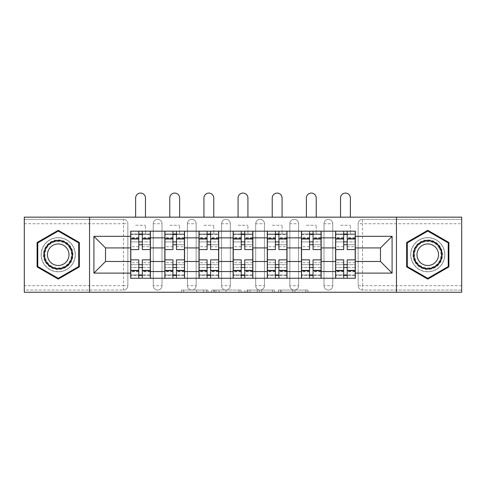 <?xml version="1.0" encoding="UTF-8"?>
<svg xmlns="http://www.w3.org/2000/svg" width="486" height="486" viewBox="0 0 486 486"><rect width="100%" height="100%" fill="white"/><g stroke="black" fill="none" stroke-linecap="round" stroke-linejoin="round"><path stroke-width="0.36" stroke-dasharray="2.43 1.82" d="M207.972 292.256L183.641 292.256L207.972 292.256L207.972 290.063L196.642 290.063L196.642 292.256L196.642 290.063L207.972 290.063L207.972 292.256L207.972 290.063L196.642 290.063L196.642 292.256L196.642 290.063L207.972 290.063L183.641 290.063L207.972 290.063M323.998 223.736A4.38 4.38 0 0 1 328.378 219.356A4.38 4.38 0 0 1 332.758 223.736A4.38 4.38 0 0 0 328.378 219.356A4.38 4.38 0 0 0 323.998 223.736L323.998 285.689A4.38 4.38 0 0 0 328.378 290.063A4.38 4.38 0 0 0 332.758 285.689L332.758 223.736A4.38 4.38 0 0 0 328.378 219.356A4.38 4.38 0 0 0 323.998 223.736L323.998 285.689A4.38 4.38 0 0 0 328.378 290.063A4.38 4.38 0 0 0 332.758 285.689L332.758 223.736L323.998 223.736M289.85 223.736A4.38 4.38 0 0 1 294.224 219.356A4.38 4.38 0 0 1 298.604 223.736A4.38 4.38 0 0 0 294.224 219.356A4.38 4.38 0 0 0 289.85 223.736L289.85 285.689A4.38 4.38 0 0 0 294.224 290.063A4.38 4.38 0 0 0 298.604 285.689L298.604 223.736A4.38 4.38 0 0 0 294.224 219.356A4.38 4.38 0 0 0 289.85 223.736L289.85 285.689A4.38 4.38 0 0 0 294.224 290.063A4.38 4.38 0 0 0 298.604 285.689L298.604 223.736L289.85 223.736M255.697 223.736A4.38 4.38 0 0 1 260.077 219.356A4.38 4.38 0 0 1 264.457 223.736A4.38 4.38 0 0 0 260.077 219.356A4.38 4.38 0 0 0 255.697 223.736L255.697 285.689A4.38 4.38 0 0 0 260.077 290.063A4.38 4.38 0 0 0 264.457 285.689L264.457 223.736A4.38 4.38 0 0 0 260.077 219.356A4.38 4.38 0 0 0 255.697 223.736L255.697 285.689A4.38 4.38 0 0 0 260.077 290.063A4.38 4.38 0 0 0 264.457 285.689L264.457 223.736L255.697 223.736M221.543 223.736A4.38 4.38 0 0 1 225.923 219.356A4.38 4.38 0 0 1 230.303 223.736A4.38 4.38 0 0 0 225.923 219.356A4.38 4.38 0 0 0 221.543 223.736L221.543 285.689A4.38 4.38 0 0 0 225.923 290.063A4.38 4.38 0 0 0 230.303 285.689L230.303 223.736A4.38 4.38 0 0 0 225.923 219.356A4.38 4.38 0 0 0 221.543 223.736L221.543 285.689A4.38 4.38 0 0 0 225.923 290.063A4.38 4.38 0 0 0 230.303 285.689L230.303 223.736L221.543 223.736M187.396 223.736A4.38 4.38 0 0 1 191.776 219.356A4.38 4.38 0 0 1 196.15 223.736A4.38 4.38 0 0 0 191.776 219.356A4.38 4.38 0 0 0 187.396 223.736L187.396 285.689A4.38 4.38 0 0 0 191.776 290.063A4.38 4.38 0 0 0 196.15 285.689L196.15 223.736A4.38 4.38 0 0 0 191.776 219.356A4.38 4.38 0 0 0 187.396 223.736L187.396 285.689A4.38 4.38 0 0 0 191.776 290.063A4.38 4.38 0 0 0 196.15 285.689L196.15 223.736L187.396 223.736M153.242 223.736A4.38 4.38 0 0 1 157.622 219.356A4.38 4.38 0 0 1 162.002 223.736A4.38 4.38 0 0 0 157.622 219.356A4.38 4.38 0 0 0 153.242 223.736L153.242 285.689A4.38 4.38 0 0 0 157.622 290.063A4.38 4.38 0 0 0 162.002 285.689L162.002 223.736A4.38 4.38 0 0 0 157.622 219.356A4.38 4.38 0 0 0 153.242 223.736L153.242 285.689A4.38 4.38 0 0 0 157.622 290.063A4.38 4.38 0 0 0 162.002 285.689L162.002 223.736L153.242 223.736M58.235 271.783A17.077 17.077 0 0 1 41.158 254.713A17.077 17.077 0 0 1 58.235 237.636A17.077 17.077 0 0 1 75.306 254.713A17.077 17.077 0 0 1 58.235 271.783A17.077 17.077 0 0 1 41.158 254.713A17.077 17.077 0 0 1 58.235 237.636A17.077 17.077 0 0 1 75.306 254.713A17.077 17.077 0 0 1 58.235 271.783M427.765 271.783A17.077 17.077 0 0 1 410.694 254.713A17.077 17.077 0 0 1 427.765 237.636A17.077 17.077 0 0 1 444.842 254.713A17.077 17.077 0 0 1 427.765 271.783A17.077 17.077 0 0 1 410.694 254.713A17.077 17.077 0 0 1 427.765 237.636A17.077 17.077 0 0 1 444.842 254.713A17.077 17.077 0 0 1 427.765 271.783M305.797 292.256L280.446 292.256L305.797 292.256L305.797 290.063L294.947 290.063L307.948 290.063L307.948 292.256L307.948 290.063L280.446 290.063L307.948 290.063L307.948 292.256L307.948 290.063L305.797 290.063L305.797 292.256M292.797 292.256L281.303 292.256L292.797 292.256L292.797 290.063L294.947 290.063L292.797 290.063L292.797 292.256L292.797 290.063L281.303 290.063L281.303 292.256L281.303 290.063L292.797 290.063L292.797 292.256M278.296 292.256L280.446 292.256L278.296 292.256L278.296 290.063L280.446 290.063L278.296 290.063L278.296 292.256M181.491 292.256L183.641 292.256L181.491 292.256L181.491 290.063L183.641 290.063L181.491 290.063L181.491 292.256M461.7 285.689L362.532 285.689L362.532 290.063L461.7 290.063L461.7 292.256L24.3 292.256L24.3 290.063L123.468 290.063A4.38 4.38 0 0 0 127.848 285.689L127.848 223.736A4.38 4.38 0 0 0 123.468 219.356A4.38 4.38 0 0 1 127.848 223.736A4.38 4.38 0 0 0 123.468 219.356L24.3 219.356L24.3 217.163L461.7 217.163L461.7 219.356L362.532 219.356A4.38 4.38 0 0 0 358.152 223.736L358.152 285.689A4.38 4.38 0 0 0 362.532 290.063A4.38 4.38 0 0 1 358.152 285.689A4.38 4.38 0 0 0 362.532 290.063L461.7 290.063L461.7 219.356L362.532 219.356A4.38 4.38 0 0 0 358.152 223.736L358.152 285.689L362.532 285.689L362.532 223.736L461.7 223.736M241.117 292.256L238.972 292.256L241.117 292.256L241.117 290.063L241.117 292.256M213.615 292.256L238.972 292.256L211.465 292.256L213.615 292.256L213.615 290.063L241.117 290.063L211.465 290.063L211.465 292.256L211.465 290.063L213.615 290.063L213.615 292.256M247.028 292.256L274.535 292.256L244.883 292.256L247.028 292.256L247.028 290.063L274.535 290.063L274.535 292.256L274.535 290.063L261.535 290.063L261.535 292.256M127.848 285.689L127.848 223.736L123.468 223.736L123.468 285.689L24.3 285.689L24.3 290.063L123.468 290.063A4.38 4.38 0 0 0 127.848 285.689A4.38 4.38 0 0 1 123.468 290.063L123.468 285.689L127.848 285.689M24.3 223.736L123.468 223.736L123.468 219.356L24.3 219.356L24.3 285.689M335.601 231.178L355.302 231.178L355.302 234.459L335.601 234.459L335.601 231.178L321.155 231.178L321.155 234.459L301.454 234.459L301.454 231.178L287.001 231.178L287.001 234.459L267.3 234.459L267.3 231.178L252.854 231.178L252.854 234.459L233.146 234.459L233.146 231.178L218.7 231.178L218.7 234.459L198.999 234.459L198.999 231.178L184.546 231.178L184.546 234.459L164.845 234.459L164.845 231.178L150.399 231.178L150.399 234.459L130.698 234.459L130.698 274.961L150.399 274.961L150.399 234.459M150.399 274.961L150.399 278.247L164.845 278.247L164.845 274.961L184.546 274.961L184.546 234.459M164.845 234.459L164.845 274.961M184.546 274.961L184.546 278.247L198.999 278.247L198.999 274.961L218.7 274.961L218.7 234.459M198.999 234.459L198.999 274.961M218.7 274.961L218.7 278.247L233.146 278.247L233.146 274.961L252.854 274.961L252.854 234.459M233.146 234.459L233.146 274.961M252.854 274.961L252.854 278.247L267.3 278.247L267.3 274.961L287.001 274.961L287.001 234.459M267.3 234.459L267.3 274.961M287.001 274.961L287.001 278.247L301.454 278.247L301.454 274.961L321.155 274.961L321.155 234.459M301.454 234.459L301.454 274.961M321.155 274.961L321.155 278.247L335.601 278.247L335.601 274.961L355.302 274.961L355.302 234.459M335.601 234.459L335.601 274.961M321.155 261.498L335.601 261.498M287.001 261.498L301.454 261.498M252.854 261.498L267.3 261.498M218.7 261.498L233.146 261.498M184.546 261.498L198.999 261.498M150.399 261.498L164.845 261.498M335.601 247.927L321.155 247.927M301.454 247.927L287.001 247.927M267.3 247.927L252.854 247.927M233.146 247.927L218.7 247.927M198.999 247.927L184.546 247.927M164.845 247.927L150.399 247.927M130.698 247.927L105.517 247.927L105.517 261.498L130.698 261.498M89.539 292.256L89.539 217.163M396.461 292.256L396.461 217.163M355.302 261.498L380.483 261.498L380.483 247.927L355.302 247.927M150.399 278.247L130.698 278.247L130.698 274.961M130.698 234.459L130.698 231.178L150.399 231.178M164.845 231.178L184.546 231.178M198.999 231.178L218.7 231.178M233.146 231.178L252.854 231.178M267.3 231.178L287.001 231.178M301.454 231.178L321.155 231.178M355.302 274.961L355.302 278.247L335.601 278.247M321.155 278.247L301.454 278.247M287.001 278.247L267.3 278.247M252.854 278.247L233.146 278.247M218.7 278.247L198.999 278.247M184.546 278.247L164.845 278.247M150.289 274.961L142.295 274.961M138.796 274.961L130.807 274.961M130.807 234.459L138.796 234.459M142.295 234.459L150.289 234.459M332.758 285.689A4.38 4.38 0 0 1 328.378 290.063A4.38 4.38 0 0 1 323.998 285.689L332.758 285.689M298.604 285.689A4.38 4.38 0 0 1 294.224 290.063A4.38 4.38 0 0 1 289.85 285.689L298.604 285.689M264.457 285.689A4.38 4.38 0 0 1 260.077 290.063A4.38 4.38 0 0 1 255.697 285.689L264.457 285.689M230.303 285.689A4.38 4.38 0 0 1 225.923 290.063A4.38 4.38 0 0 1 221.543 285.689L230.303 285.689M196.15 285.689A4.38 4.38 0 0 1 191.776 290.063A4.38 4.38 0 0 1 187.396 285.689L196.15 285.689M162.002 285.689A4.38 4.38 0 0 1 157.622 290.063A4.38 4.38 0 0 1 153.242 285.689L162.002 285.689M184.437 274.961L176.448 274.961M172.943 274.961L164.954 274.961M164.954 234.459L172.943 234.459M176.448 234.459L184.437 234.459M218.591 274.961L210.602 274.961M207.097 274.961L199.108 274.961M199.108 234.459L207.097 234.459M210.602 234.459L218.591 234.459M252.744 274.961L244.75 274.961M241.25 274.961L233.256 274.961M233.256 234.459L241.25 234.459M244.75 234.459L252.744 234.459M286.892 274.961L278.903 274.961M275.398 274.961L267.409 274.961M267.409 234.459L275.398 234.459M278.903 234.459L286.892 234.459M321.046 274.961L313.057 274.961M309.552 274.961L301.563 274.961M301.563 234.459L309.552 234.459M313.057 234.459L321.046 234.459M355.193 274.961L347.204 274.961M343.705 274.961L335.711 274.961M335.711 234.459L343.705 234.459M347.204 234.459L355.193 234.459M79.358 242.514L58.235 230.315L37.106 242.514L37.106 266.905L58.235 279.104L79.358 266.905L79.358 242.514M448.894 242.514L427.765 230.315L406.642 242.514L406.642 266.905L427.765 279.104L448.894 266.905L448.894 242.514M215.978 292.256L219.095 292.256L215.978 292.256L215.978 290.063L214.472 290.063L214.472 292.256L214.472 290.063L219.095 290.063L215.978 290.063L215.978 292.256M219.095 292.256L225.972 292.256L219.095 292.256L219.095 290.063L225.972 290.063L225.972 292.256L225.972 290.063L219.095 290.063L219.095 292.256M247.028 290.063L259.384 290.063L259.384 292.256L259.384 290.063L257.234 290.063L259.384 290.063L259.384 292.256L259.384 290.063L261.535 290.063M247.89 290.063L247.89 292.256L247.89 290.063M244.883 290.063L244.883 292.256L244.883 290.063M142.295 246.718L150.289 246.718L150.289 234.021L145.472 234.021L145.472 231.178L150.289 231.178L150.289 234.021L142.295 234.021L142.295 246.718L142.295 241.907L150.289 241.907L130.807 241.907L130.807 278.247L142.295 278.247L142.295 275.398L150.289 275.398L130.807 275.398L138.796 275.398L138.796 262.701L138.796 267.519L130.807 267.519L150.289 267.519L150.289 262.701L150.289 278.247L142.295 278.247M138.796 249.567L138.796 244.75L150.289 244.75L150.289 249.567L150.289 244.75L142.295 244.75L142.295 249.567M138.796 246.718L138.796 234.021L130.807 234.021L130.807 246.718L130.807 241.907L138.796 241.907L138.796 246.718L130.807 246.718M130.807 244.75L130.807 249.567L130.807 244.75M135.618 217.163L135.618 198.009A4.927 4.927 0 0 1 140.545 193.088A4.927 4.927 0 0 1 145.472 198.009L145.472 217.163M150.289 231.178L130.807 231.178L130.807 234.021L145.472 234.021L145.472 225.267L145.472 231.178L130.807 231.178M142.295 259.858L142.295 264.67L150.289 264.67L150.289 259.858L150.289 264.67L130.807 264.67L130.807 259.858L130.807 264.67L138.796 264.67L138.796 259.858M150.289 278.247L130.807 278.247M150.289 246.718L150.289 267.519L142.295 267.519L142.295 262.701L142.295 275.398M142.295 234.021L142.295 231.178M138.796 231.178L138.796 234.021M142.295 244.75L142.295 241.907M138.796 241.907L138.796 244.75M138.796 275.398L138.796 278.247M138.796 264.67L138.796 267.519M142.295 267.519L142.295 264.67M45.435 262.1A14.774 14.774 0 0 0 65.622 267.507A14.774 14.774 0 0 0 71.029 247.319A14.774 14.774 0 0 0 50.842 241.913A14.774 14.774 0 0 0 45.435 262.1M70.081 247.872A13.681 13.681 0 0 1 65.075 266.559A13.681 13.681 0 0 1 46.383 261.553A13.681 13.681 0 0 0 65.075 266.559A13.681 13.681 0 0 0 70.081 247.872A13.681 13.681 0 0 0 51.388 242.86A13.681 13.681 0 0 0 46.383 261.553A13.681 13.681 0 0 1 51.388 242.86A13.681 13.681 0 0 1 70.081 247.872A13.681 13.681 0 0 0 51.388 242.86A13.681 13.681 0 0 0 46.383 261.553M48.904 260.095A10.771 10.771 0 0 0 63.617 264.044A10.771 10.771 0 0 0 67.56 249.324A10.771 10.771 0 0 0 52.846 245.381A10.771 10.771 0 0 0 48.904 260.095M43.54 263.193A16.967 16.967 0 0 1 49.748 240.017A16.967 16.967 0 0 1 72.924 246.226A16.967 16.967 0 0 1 66.716 269.402A16.967 16.967 0 0 1 43.54 263.193A16.967 16.967 0 0 1 49.748 240.017A16.967 16.967 0 0 1 72.924 246.226A16.967 16.967 0 0 1 66.716 269.402A16.967 16.967 0 0 1 43.54 263.193M58.235 231.075L78.702 242.891L78.702 266.528L58.235 278.344L37.762 266.528L37.762 242.891L58.235 231.075M414.971 262.1A14.774 14.774 0 0 0 435.158 267.507A14.774 14.774 0 0 0 440.565 247.319A14.774 14.774 0 0 0 420.378 241.913A14.774 14.774 0 0 0 414.971 262.1M439.617 247.872A13.681 13.681 0 0 1 434.612 266.559A13.681 13.681 0 0 1 415.919 261.553A13.681 13.681 0 0 0 434.612 266.559A13.681 13.681 0 0 0 439.617 247.872A13.681 13.681 0 0 0 420.925 242.86A13.681 13.681 0 0 0 415.919 261.553A13.681 13.681 0 0 1 420.925 242.86A13.681 13.681 0 0 1 439.617 247.872A13.681 13.681 0 0 0 420.925 242.86A13.681 13.681 0 0 0 415.919 261.553M418.44 260.095A10.771 10.771 0 0 0 433.154 264.044A10.771 10.771 0 0 0 437.096 249.324A10.771 10.771 0 0 0 422.383 245.381A10.771 10.771 0 0 0 418.44 260.095M413.076 263.193A16.967 16.967 0 0 1 419.284 240.017A16.967 16.967 0 0 1 442.46 246.226A16.967 16.967 0 0 1 436.252 269.402A16.967 16.967 0 0 1 413.076 263.193A16.967 16.967 0 0 1 419.284 240.017A16.967 16.967 0 0 1 442.46 246.226A16.967 16.967 0 0 1 436.252 269.402A16.967 16.967 0 0 1 413.076 263.193M427.765 231.075L448.238 242.891L448.238 266.528L427.765 278.344L407.298 266.528L407.298 242.891L427.765 231.075M176.448 246.718L184.437 246.718L184.437 234.021L179.626 234.021L179.626 231.178L184.437 231.178L184.437 234.021L176.448 234.021L176.448 246.718L176.448 241.907L184.437 241.907L164.954 241.907L164.954 278.247L176.448 278.247L176.448 275.398L184.437 275.398L164.954 275.398L172.943 275.398L172.943 262.701L172.943 267.519L164.954 267.519L184.437 267.519L184.437 262.701L184.437 278.247L176.448 278.247M172.943 249.567L172.943 244.75L184.437 244.75L184.437 249.567L184.437 244.75L176.448 244.75L176.448 249.567M172.943 246.718L172.943 234.021L164.954 234.021L164.954 246.718L164.954 241.907L172.943 241.907L172.943 246.718L164.954 246.718M164.954 244.75L164.954 249.567L164.954 244.75M169.772 217.163L169.772 198.009A4.927 4.927 0 0 1 174.699 193.088A4.927 4.927 0 0 1 179.626 198.009L179.626 217.163M184.437 231.178L164.954 231.178L164.954 234.021L179.626 234.021L179.626 225.267L179.626 231.178L164.954 231.178M176.448 259.858L176.448 264.67L184.437 264.67L184.437 259.858L184.437 264.67L164.954 264.67L164.954 259.858L164.954 264.67L172.943 264.67L172.943 259.858M184.437 278.247L164.954 278.247M184.437 246.718L184.437 267.519L176.448 267.519L176.448 262.701L176.448 275.398M176.448 234.021L176.448 231.178M172.943 231.178L172.943 234.021M176.448 244.75L176.448 241.907M172.943 241.907L172.943 244.75M172.943 275.398L172.943 278.247M172.943 264.67L172.943 267.519M176.448 267.519L176.448 264.67M210.602 246.718L218.591 246.718L218.591 234.021L213.773 234.021L213.773 231.178L218.591 231.178L218.591 234.021L210.602 234.021L210.602 246.718L210.602 241.907L218.591 241.907L199.108 241.907L199.108 278.247L210.602 278.247L210.602 275.398L218.591 275.398L199.108 275.398L207.097 275.398L207.097 262.701L207.097 267.519L199.108 267.519L218.591 267.519L218.591 262.701L218.591 278.247L210.602 278.247M207.097 249.567L207.097 244.75L218.591 244.75L218.591 249.567L218.591 244.75L210.602 244.75L210.602 249.567M207.097 246.718L207.097 234.021L199.108 234.021L199.108 246.718L199.108 241.907L207.097 241.907L207.097 246.718L199.108 246.718M199.108 244.75L199.108 249.567L199.108 244.75M203.926 217.163L203.926 198.009A4.927 4.927 0 0 1 208.846 193.088A4.927 4.927 0 0 1 213.773 198.009L213.773 217.163M218.591 231.178L199.108 231.178L199.108 234.021L213.773 234.021L213.773 225.267L213.773 231.178L199.108 231.178M210.602 259.858L210.602 264.67L218.591 264.67L218.591 259.858L218.591 264.67L199.108 264.67L199.108 259.858L199.108 264.67L207.097 264.67L207.097 259.858M218.591 278.247L199.108 278.247M218.591 246.718L218.591 267.519L210.602 267.519L210.602 262.701L210.602 275.398M210.602 234.021L210.602 231.178M207.097 231.178L207.097 234.021M210.602 244.75L210.602 241.907M207.097 241.907L207.097 244.75M207.097 275.398L207.097 278.247M207.097 264.67L207.097 267.519M210.602 267.519L210.602 264.67M244.75 246.718L252.744 246.718L252.744 234.021L247.927 234.021L247.927 231.178L252.744 231.178L252.744 234.021L244.75 234.021L244.75 246.718L244.75 241.907L252.744 241.907L233.256 241.907L233.256 278.247L244.75 278.247L244.75 275.398L252.744 275.398L233.256 275.398L241.25 275.398L241.25 262.701L241.25 267.519L233.256 267.519L252.744 267.519L252.744 262.701L252.744 278.247L244.75 278.247M241.25 249.567L241.25 244.75L252.744 244.75L252.744 249.567L252.744 244.75L244.75 244.75L244.75 249.567M241.25 246.718L241.25 234.021L233.256 234.021L233.256 246.718L233.256 241.907L241.25 241.907L241.25 246.718L233.256 246.718M233.256 244.75L233.256 249.567L233.256 244.75M238.073 217.163L238.073 198.009A4.927 4.927 0 0 1 243 193.088A4.927 4.927 0 0 1 247.927 198.009L247.927 217.163M252.744 231.178L233.256 231.178L233.256 234.021L247.927 234.021L247.927 225.267L247.927 231.178L233.256 231.178M244.75 259.858L244.75 264.67L252.744 264.67L252.744 259.858L252.744 264.67L233.256 264.67L233.256 259.858L233.256 264.67L241.25 264.67L241.25 259.858M252.744 278.247L233.256 278.247M252.744 246.718L252.744 267.519L244.75 267.519L244.75 262.701L244.75 275.398M244.75 234.021L244.75 231.178M241.25 231.178L241.25 234.021M244.75 244.75L244.75 241.907M241.25 241.907L241.25 244.75M241.25 275.398L241.25 278.247M241.25 264.67L241.25 267.519M244.75 267.519L244.75 264.67M278.903 246.718L286.892 246.718L286.892 234.021L282.074 234.021L282.074 231.178L286.892 231.178L286.892 234.021L278.903 234.021L278.903 246.718L278.903 241.907L286.892 241.907L267.409 241.907L267.409 278.247L278.903 278.247L278.903 275.398L286.892 275.398L267.409 275.398L275.398 275.398L275.398 262.701L275.398 267.519L267.409 267.519L286.892 267.519L286.892 262.701L286.892 278.247L278.903 278.247M275.398 249.567L275.398 244.75L286.892 244.75L286.892 249.567L286.892 244.75L278.903 244.75L278.903 249.567M275.398 246.718L275.398 234.021L267.409 234.021L267.409 246.718L267.409 241.907L275.398 241.907L275.398 246.718L267.409 246.718M267.409 244.75L267.409 249.567L267.409 244.75M272.227 217.163L272.227 198.009A4.927 4.927 0 0 1 277.154 193.088A4.927 4.927 0 0 1 282.074 198.009L282.074 217.163M286.892 231.178L267.409 231.178L267.409 234.021L282.074 234.021L282.074 225.267L282.074 231.178L267.409 231.178M278.903 259.858L278.903 264.67L286.892 264.67L286.892 259.858L286.892 264.67L267.409 264.67L267.409 259.858L267.409 264.67L275.398 264.67L275.398 259.858M286.892 278.247L267.409 278.247M286.892 246.718L286.892 267.519L278.903 267.519L278.903 262.701L278.903 275.398M278.903 234.021L278.903 231.178M275.398 231.178L275.398 234.021M278.903 244.75L278.903 241.907M275.398 241.907L275.398 244.75M275.398 275.398L275.398 278.247M275.398 264.67L275.398 267.519M278.903 267.519L278.903 264.67M313.057 246.718L321.046 246.718L321.046 234.021L316.228 234.021L316.228 231.178L321.046 231.178L321.046 234.021L313.057 234.021L313.057 246.718L313.057 241.907L321.046 241.907L301.563 241.907L301.563 278.247L313.057 278.247L313.057 275.398L321.046 275.398L301.563 275.398L309.552 275.398L309.552 262.701L309.552 267.519L301.563 267.519L321.046 267.519L321.046 262.701L321.046 278.247L313.057 278.247M309.552 249.567L309.552 244.75L321.046 244.75L321.046 249.567L321.046 244.75L313.057 244.75L313.057 249.567M309.552 246.718L309.552 234.021L301.563 234.021L301.563 246.718L301.563 241.907L309.552 241.907L309.552 246.718L301.563 246.718M301.563 244.75L301.563 249.567L301.563 244.75M306.374 217.163L306.374 198.009A4.927 4.927 0 0 1 311.301 193.088A4.927 4.927 0 0 1 316.228 198.009L316.228 217.163M321.046 231.178L301.563 231.178L301.563 234.021L316.228 234.021L316.228 225.267L316.228 231.178L301.563 231.178M313.057 259.858L313.057 264.67L321.046 264.67L321.046 259.858L321.046 264.67L301.563 264.67L301.563 259.858L301.563 264.67L309.552 264.67L309.552 259.858M321.046 278.247L301.563 278.247M321.046 246.718L321.046 267.519L313.057 267.519L313.057 262.701L313.057 275.398M313.057 234.021L313.057 231.178M309.552 231.178L309.552 234.021M313.057 244.75L313.057 241.907M309.552 241.907L309.552 244.75M309.552 275.398L309.552 278.247M309.552 264.67L309.552 267.519M313.057 267.519L313.057 264.67M347.204 246.718L355.193 246.718L355.193 234.021L350.382 234.021L350.382 231.178L355.193 231.178L355.193 234.021L347.204 234.021L347.204 246.718L347.204 241.907L355.193 241.907L335.711 241.907L335.711 278.247L347.204 278.247L347.204 275.398L355.193 275.398L335.711 275.398L343.705 275.398L343.705 262.701L343.705 267.519L335.711 267.519L355.193 267.519L355.193 262.701L355.193 278.247L347.204 278.247M343.705 249.567L343.705 244.75L355.193 244.75L355.193 249.567L355.193 244.75L347.204 244.75L347.204 249.567M343.705 246.718L343.705 234.021L335.711 234.021L335.711 246.718L335.711 241.907L343.705 241.907L343.705 246.718L335.711 246.718M335.711 244.75L335.711 249.567L335.711 244.75M340.528 217.163L340.528 198.009A4.927 4.927 0 0 1 345.455 193.088A4.927 4.927 0 0 1 350.382 198.009L350.382 217.163M355.193 231.178L335.711 231.178L335.711 234.021L350.382 234.021L350.382 225.267L350.382 231.178L335.711 231.178M347.204 259.858L347.204 264.67L355.193 264.67L355.193 259.858L355.193 264.67L335.711 264.67L335.711 259.858L335.711 264.67L343.705 264.67L343.705 259.858M355.193 278.247L335.711 278.247M355.193 246.718L355.193 267.519L347.204 267.519L347.204 262.701L347.204 275.398M347.204 234.021L347.204 231.178M343.705 231.178L343.705 234.021M347.204 244.75L347.204 241.907M343.705 241.907L343.705 244.75M343.705 275.398L343.705 278.247M343.705 264.67L343.705 267.519M347.204 267.519L347.204 264.67M206.471 290.063L206.471 292.256L206.471 290.063M362.532 219.356A4.38 4.38 0 0 0 358.152 223.736L362.532 223.736L362.532 219.356M203.513 290.063L203.513 292.256L203.513 290.063M183.641 290.063L183.641 292.256L183.641 290.063M238.972 290.063L238.972 292.256L238.972 290.063M272.385 290.063L272.385 292.256L272.385 290.063M257.234 290.063L257.234 292.256L257.234 290.063M250.035 290.063L250.035 292.256L250.035 290.063M294.947 290.063L294.947 292.256L294.947 290.063M280.446 290.063L280.446 292.256L280.446 290.063M150.289 237.982L142.295 237.982M138.796 237.982L130.807 237.982M138.796 271.735L130.807 271.735M138.796 271.443L130.807 271.443M138.796 237.684L130.807 237.684M150.289 271.735L142.295 271.735M150.289 271.443L142.295 271.443M150.289 237.684L142.295 237.684M135.618 225.267L145.472 225.267L135.618 225.267M69.692 248.091A13.231 13.231 0 0 1 64.851 266.17A13.231 13.231 0 0 1 46.771 261.328A13.231 13.231 0 0 1 51.613 243.249A13.231 13.231 0 0 1 69.692 248.091M439.229 248.091A13.231 13.231 0 0 1 434.387 266.17A13.231 13.231 0 0 1 416.308 261.328A13.231 13.231 0 0 1 421.149 243.249A13.231 13.231 0 0 1 439.229 248.091M184.437 237.982L176.448 237.982M172.943 237.982L164.954 237.982M172.943 271.735L164.954 271.735M172.943 271.443L164.954 271.443M172.943 237.684L164.954 237.684M184.437 271.735L176.448 271.735M184.437 271.443L176.448 271.443M184.437 237.684L176.448 237.684M169.772 225.267L179.626 225.267L169.772 225.267M218.591 237.982L210.602 237.982M207.097 237.982L199.108 237.982M207.097 271.735L199.108 271.735M207.097 271.443L199.108 271.443M207.097 237.684L199.108 237.684M218.591 271.735L210.602 271.735M218.591 271.443L210.602 271.443M218.591 237.684L210.602 237.684M203.926 225.267L213.773 225.267L203.926 225.267M252.744 237.982L244.75 237.982M241.25 237.982L233.256 237.982M241.25 271.735L233.256 271.735M241.25 271.443L233.256 271.443M241.25 237.684L233.256 237.684M252.744 271.735L244.75 271.735M252.744 271.443L244.75 271.443M252.744 237.684L244.75 237.684M238.073 225.267L247.927 225.267L238.073 225.267M286.892 237.982L278.903 237.982M275.398 237.982L267.409 237.982M275.398 271.735L267.409 271.735M275.398 271.443L267.409 271.443M275.398 237.684L267.409 237.684M286.892 271.735L278.903 271.735M286.892 271.443L278.903 271.443M286.892 237.684L278.903 237.684M272.227 225.267L282.074 225.267L272.227 225.267M321.046 237.982L313.057 237.982M309.552 237.982L301.563 237.982M309.552 271.735L301.563 271.735M309.552 271.443L301.563 271.443M309.552 237.684L301.563 237.684M321.046 271.735L313.057 271.735M321.046 271.443L313.057 271.443M321.046 237.684L313.057 237.684M306.374 225.267L316.228 225.267L306.374 225.267M355.193 237.982L347.204 237.982M343.705 237.982L335.711 237.982M343.705 271.735L335.711 271.735M343.705 271.443L335.711 271.443M343.705 237.684L335.711 237.684M355.193 271.735L347.204 271.735M355.193 271.443L347.204 271.443M355.193 237.684L347.204 237.684M340.528 225.267L350.382 225.267L340.528 225.267M138.796 262.701L130.807 262.701M150.289 262.701L142.295 262.701M172.943 262.701L164.954 262.701M184.437 262.701L176.448 262.701M207.097 262.701L199.108 262.701M218.591 262.701L210.602 262.701M241.25 262.701L233.256 262.701M252.744 262.701L244.75 262.701M275.398 262.701L267.409 262.701M286.892 262.701L278.903 262.701M309.552 262.701L301.563 262.701M321.046 262.701L313.057 262.701M343.705 262.701L335.711 262.701M355.193 262.701L347.204 262.701"/><path stroke-width="0.73" d="M396.461 292.256L461.7 292.256L461.7 217.163L24.3 217.163L24.3 292.256L396.461 292.256L396.461 217.163M164.845 278.247L164.845 237.854L150.399 237.854L150.399 278.247M150.399 237.854L150.399 231.178M164.845 237.854L164.845 231.178M184.546 231.178L184.546 278.247M198.999 278.247L198.999 231.178M218.7 231.178L218.7 278.247M233.146 278.247L233.146 231.178M252.854 231.178L252.854 278.247M267.3 278.247L267.3 231.178M287.001 231.178L287.001 278.247M301.454 278.247L301.454 231.178M321.155 231.178L321.155 278.247M335.601 278.247L335.601 231.178M335.601 261.498L321.155 261.498M301.454 261.498L287.001 261.498M267.3 261.498L252.854 261.498M233.146 261.498L218.7 261.498M198.999 261.498L184.546 261.498M164.845 261.498L150.399 261.498M335.601 247.927L321.155 247.927M301.454 247.927L287.001 247.927M267.3 247.927L252.854 247.927M233.146 247.927L218.7 247.927M198.999 247.927L184.546 247.927M164.845 247.927L150.399 247.927M105.517 261.498L130.698 261.498L130.698 247.927L105.517 247.927L105.517 261.498L93.913 273.102L93.913 236.324L130.698 236.324L130.698 247.927M355.302 247.927L355.302 261.498L380.483 261.498L380.483 247.927L355.302 247.927L355.302 231.178L130.698 231.178L130.698 236.324M355.302 236.324L392.087 236.324L392.087 273.102L355.302 273.102L355.302 261.498M130.698 261.498L130.698 278.247L355.302 278.247L355.302 273.102M130.698 273.102L93.913 273.102M89.539 292.256L89.539 217.163M79.358 242.514L58.235 230.315L37.106 242.514L37.106 266.905L58.235 279.104L79.358 266.905L79.358 242.514M448.894 242.514L427.765 230.315L406.642 242.514L406.642 266.905L427.765 279.104L448.894 266.905L448.894 242.514M142.295 274.961L138.796 274.961M138.796 234.459L142.295 234.459M176.448 274.961L172.943 274.961M172.943 234.459L176.448 234.459M210.602 274.961L207.097 274.961M207.097 234.459L210.602 234.459M244.75 274.961L241.25 274.961M241.25 234.459L244.75 234.459M278.903 274.961L275.398 274.961M275.398 234.459L278.903 234.459M313.057 274.961L309.552 274.961M309.552 234.459L313.057 234.459M347.204 274.961L343.705 274.961M343.705 234.459L347.204 234.459M93.913 236.324L105.517 247.927M380.483 261.498L392.087 273.102M380.483 247.927L392.087 236.324M150.289 278.247L150.289 249.567L142.295 249.567L142.295 231.178M138.796 231.178L138.796 249.567L130.807 249.567L130.807 231.178M145.472 217.163L145.472 198.009A4.927 4.927 0 0 0 140.545 193.088A4.927 4.927 0 0 0 135.618 198.009L135.618 217.163M150.289 249.567L150.289 231.178M130.807 278.247L130.807 259.858L138.796 259.858L138.796 278.247M142.295 278.247L142.295 259.858L150.289 259.858M138.796 244.75L142.295 244.75M130.807 259.858L130.807 249.567M142.295 264.67L138.796 264.67M142.295 275.398L138.796 275.398M138.796 267.519L142.295 267.519M142.295 241.907L138.796 241.907M138.796 234.021L142.295 234.021M45.909 261.826A14.228 14.228 0 0 0 65.349 267.033A14.228 14.228 0 0 0 70.555 247.593A14.228 14.228 0 0 0 51.115 242.386A14.228 14.228 0 0 0 45.909 261.826M48.904 260.095A10.771 10.771 0 0 0 63.617 264.044A10.771 10.771 0 0 0 67.56 249.324A10.771 10.771 0 0 0 52.846 245.381A10.771 10.771 0 0 0 48.904 260.095M58.235 231.075L78.702 242.891L78.702 266.528L58.235 278.344L37.762 266.528L37.762 242.891L58.235 231.075M415.445 261.826A14.228 14.228 0 0 0 434.885 267.033A14.228 14.228 0 0 0 440.091 247.593A14.228 14.228 0 0 0 420.651 242.386A14.228 14.228 0 0 0 415.445 261.826M418.44 260.095A10.771 10.771 0 0 0 433.154 264.044A10.771 10.771 0 0 0 437.096 249.324A10.771 10.771 0 0 0 422.383 245.381A10.771 10.771 0 0 0 418.44 260.095M427.765 231.075L448.238 242.891L448.238 266.528L427.765 278.344L407.298 266.528L407.298 242.891L427.765 231.075M184.437 278.247L184.437 249.567L176.448 249.567L176.448 231.178M172.943 231.178L172.943 249.567L164.954 249.567L164.954 231.178M179.626 217.163L179.626 198.009A4.927 4.927 0 0 0 174.699 193.088A4.927 4.927 0 0 0 169.772 198.009L169.772 217.163M184.437 249.567L184.437 231.178M164.954 278.247L164.954 259.858L172.943 259.858L172.943 278.247M176.448 278.247L176.448 259.858L184.437 259.858M172.943 244.75L176.448 244.75M164.954 259.858L164.954 249.567M176.448 264.67L172.943 264.67M176.448 275.398L172.943 275.398M172.943 267.519L176.448 267.519M176.448 241.907L172.943 241.907M172.943 234.021L176.448 234.021M218.591 278.247L218.591 249.567L210.602 249.567L210.602 231.178M207.097 231.178L207.097 249.567L199.108 249.567L199.108 231.178M213.773 217.163L213.773 198.009A4.927 4.927 0 0 0 208.846 193.088A4.927 4.927 0 0 0 203.926 198.009L203.926 217.163M218.591 249.567L218.591 231.178M199.108 278.247L199.108 259.858L207.097 259.858L207.097 278.247M210.602 278.247L210.602 259.858L218.591 259.858M207.097 244.75L210.602 244.75M199.108 259.858L199.108 249.567M210.602 264.67L207.097 264.67M210.602 275.398L207.097 275.398M207.097 267.519L210.602 267.519M210.602 241.907L207.097 241.907M207.097 234.021L210.602 234.021M252.744 278.247L252.744 249.567L244.75 249.567L244.75 231.178M241.25 231.178L241.25 249.567L233.256 249.567L233.256 231.178M247.927 217.163L247.927 198.009A4.927 4.927 0 0 0 243 193.088A4.927 4.927 0 0 0 238.073 198.009L238.073 217.163M252.744 249.567L252.744 231.178M233.256 278.247L233.256 259.858L241.25 259.858L241.25 278.247M244.75 278.247L244.75 259.858L252.744 259.858M241.25 244.75L244.75 244.75M233.256 259.858L233.256 249.567M244.75 264.67L241.25 264.67M244.75 275.398L241.25 275.398M241.25 267.519L244.75 267.519M244.75 241.907L241.25 241.907M241.25 234.021L244.75 234.021M286.892 278.247L286.892 249.567L278.903 249.567L278.903 231.178M275.398 231.178L275.398 249.567L267.409 249.567L267.409 231.178M282.074 217.163L282.074 198.009A4.927 4.927 0 0 0 277.154 193.088A4.927 4.927 0 0 0 272.227 198.009L272.227 217.163M286.892 249.567L286.892 231.178M267.409 278.247L267.409 259.858L275.398 259.858L275.398 278.247M278.903 278.247L278.903 259.858L286.892 259.858M275.398 244.75L278.903 244.75M267.409 259.858L267.409 249.567M278.903 264.67L275.398 264.67M278.903 275.398L275.398 275.398M275.398 267.519L278.903 267.519M278.903 241.907L275.398 241.907M275.398 234.021L278.903 234.021M321.046 278.247L321.046 249.567L313.057 249.567L313.057 231.178M309.552 231.178L309.552 249.567L301.563 249.567L301.563 231.178M316.228 217.163L316.228 198.009A4.927 4.927 0 0 0 311.301 193.088A4.927 4.927 0 0 0 306.374 198.009L306.374 217.163M321.046 249.567L321.046 231.178M301.563 278.247L301.563 259.858L309.552 259.858L309.552 278.247M313.057 278.247L313.057 259.858L321.046 259.858M309.552 244.75L313.057 244.75M301.563 259.858L301.563 249.567M313.057 264.67L309.552 264.67M313.057 275.398L309.552 275.398M309.552 267.519L313.057 267.519M313.057 241.907L309.552 241.907M309.552 234.021L313.057 234.021M355.193 278.247L355.193 249.567L347.204 249.567L347.204 231.178M343.705 231.178L343.705 249.567L335.711 249.567L335.711 231.178M350.382 217.163L350.382 198.009A4.927 4.927 0 0 0 345.455 193.088A4.927 4.927 0 0 0 340.528 198.009L340.528 217.163M355.193 249.567L355.193 231.178M335.711 278.247L335.711 259.858L343.705 259.858L343.705 278.247M347.204 278.247L347.204 259.858L355.193 259.858M343.705 244.75L347.204 244.75M335.711 259.858L335.711 249.567M347.204 264.67L343.705 264.67M347.204 275.398L343.705 275.398M343.705 267.519L347.204 267.519M347.204 241.907L343.705 241.907M343.705 234.021L347.204 234.021M301.454 237.854L287.001 237.854M267.3 237.854L252.854 237.854M233.146 237.854L218.7 237.854M198.999 237.854L184.546 237.854M335.601 237.854L321.155 237.854M301.454 271.565L287.001 271.565M267.3 271.565L252.854 271.565M233.146 271.565L218.7 271.565M198.999 271.565L184.546 271.565M164.845 271.565L150.399 271.565M335.601 271.565L321.155 271.565M150.289 238.729L142.295 238.729M138.796 238.729L130.807 238.729M138.796 239.021L130.807 239.021M138.796 270.398L130.807 270.398M138.796 270.69L130.807 270.69M150.289 270.69L142.295 270.69M150.289 239.021L142.295 239.021M150.289 270.398L142.295 270.398M184.437 238.729L176.448 238.729M172.943 238.729L164.954 238.729M172.943 239.021L164.954 239.021M172.943 270.398L164.954 270.398M172.943 270.69L164.954 270.69M184.437 270.69L176.448 270.69M184.437 239.021L176.448 239.021M184.437 270.398L176.448 270.398M218.591 238.729L210.602 238.729M207.097 238.729L199.108 238.729M207.097 239.021L199.108 239.021M207.097 270.398L199.108 270.398M207.097 270.69L199.108 270.69M218.591 270.69L210.602 270.69M218.591 239.021L210.602 239.021M218.591 270.398L210.602 270.398M252.744 238.729L244.75 238.729M241.25 238.729L233.256 238.729M241.25 239.021L233.256 239.021M241.25 270.398L233.256 270.398M241.25 270.69L233.256 270.69M252.744 270.69L244.75 270.69M252.744 239.021L244.75 239.021M252.744 270.398L244.75 270.398M286.892 238.729L278.903 238.729M275.398 238.729L267.409 238.729M275.398 239.021L267.409 239.021M275.398 270.398L267.409 270.398M275.398 270.69L267.409 270.69M286.892 270.69L278.903 270.69M286.892 239.021L278.903 239.021M286.892 270.398L278.903 270.398M321.046 238.729L313.057 238.729M309.552 238.729L301.563 238.729M309.552 239.021L301.563 239.021M309.552 270.398L301.563 270.398M309.552 270.69L301.563 270.69M321.046 270.69L313.057 270.69M321.046 239.021L313.057 239.021M321.046 270.398L313.057 270.398M355.193 238.729L347.204 238.729M343.705 238.729L335.711 238.729M343.705 239.021L335.711 239.021M343.705 270.398L335.711 270.398M343.705 270.69L335.711 270.69M355.193 270.69L347.204 270.69M355.193 239.021L347.204 239.021M355.193 270.398L347.204 270.398"/></g></svg>
